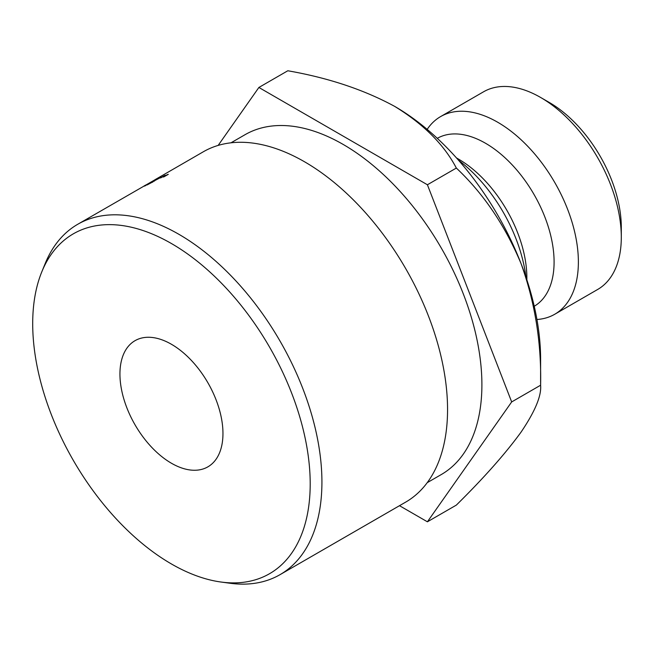 <?xml version="1.0" encoding="UTF-8"?>
<svg xmlns="http://www.w3.org/2000/svg" width="654" height="654" viewBox="0 0 654 654"><rect width="100%" height="100%" fill="white"/><g stroke="black" fill="none" stroke-linecap="round" stroke-linejoin="round"><path stroke-width="0.98" d="M549.188 102.408L540.605 97.454L549.188 102.408A101.983 58.885 60 0 1 621.3 227.314L621.3 237.23A114.123 65.89 -120 0 0 540.605 97.454L540.605 97.454A114.123 65.89 -120 0 0 483.543 91.805L440.616 116.584A114.123 65.89 60 0 1 497.678 122.233A114.123 65.89 60 0 1 572.234 222.801A114.123 65.89 60 0 1 554.739 314.255A114.123 65.89 60 0 1 536.934 319.495M554.739 314.255L597.666 289.469A114.123 65.89 -120 0 0 621.3 237.23M310.2 483.87A196.225 113.289 -120 0 0 196.625 260.742A196.225 113.289 -120 0 0 41.831 271.762A196.225 113.289 -120 0 0 32.7 323.656A196.225 113.289 -120 0 0 220.954 582.019A196.225 113.289 -120 0 0 310.2 483.87M41.831 271.762L45.257 263.382A202.29 116.796 60 0 1 77.736 224.281A202.29 116.796 60 0 1 233.625 278.481A202.29 116.796 60 0 1 321.923 482.055A202.29 116.796 60 0 1 280.026 574.662A202.29 116.796 60 0 1 229.922 583.237L220.954 582.019M280.026 574.662L405.66 502.133A202.29 116.796 -120 0 0 447.557 409.527A202.29 116.796 -120 0 0 359.259 205.945A202.29 116.796 -120 0 0 203.369 151.753L154.826 179.817A202.29 116.796 60 0 1 155.758 179.327L77.736 224.281M171.446 463.245A72.847 42.06 60 0 1 123.859 399.054A72.847 42.06 60 0 1 135.026 340.677A72.847 42.06 60 0 1 171.446 344.282A72.847 42.06 60 0 1 219.041 408.48A72.847 42.06 60 0 1 207.874 466.85A72.847 42.06 60 0 1 171.446 463.245M231.001 142.809L245.037 134.699A196.225 113.289 60 0 1 396.242 187.273A196.225 113.289 60 0 1 481.9 384.74A196.225 113.289 60 0 1 441.262 474.567L427.217 482.677M163.279 177.013L167.326 174.634A202.29 116.796 60 0 1 168.299 174.348L163.958 176.817A202.29 116.796 60 0 0 163.279 177.013M145.613 185.613C143.635 186.496 143.896 186.218 146.398 184.78L160.001 177.316C161.587 176.678 161.391 176.964 159.412 178.166L144.264 186.128M160.197 177.692L160.001 177.316L161.056 176.997M143.888 186.096L145.687 185.049M160.385 177.953L164.44 175.583A202.29 116.796 60 0 1 165.397 175.256L161.056 177.725A202.29 116.796 60 0 0 160.385 177.953M458.438 160.14A114.123 65.89 60 0 1 525.93 277.034M458.307 158.987L456.467 157.925L458.307 158.987A96.956 55.974 60 0 1 526.862 277.729L526.862 279.855M437.289 138.329A96.956 55.974 60 0 1 485.538 143.267A96.956 55.974 60 0 1 548.812 228.499A96.956 55.974 60 0 1 534.236 306.26M258.886 87.464L287.817 70.763C328.422 77.859 364.033 89.729 394.656 106.373A206.394 119.167 60 0 1 521.05 263.603C534.988 302.246 541.504 342.786 540.605 385.222C541.594 395.744 535.078 411.374 521.05 432.131C505.387 453.68 483.821 478 456.345 505.101L427.405 521.802L511.673 401.932L427.405 184.763L258.886 87.464L218.158 145.409M511.673 401.932L540.605 385.222L540.605 359.152A206.394 119.167 -120 0 0 521.05 263.603C505.141 225.565 483.568 193.715 456.345 168.053C444.107 144.665 423.547 124.105 394.656 106.373M427.168 129.378A114.123 65.89 60 0 1 440.616 116.584M399.496 505.689L427.405 521.802M427.405 184.763L456.345 168.053M147.101 184.951L152.513 182.074C154.091 181.101 154.197 180.896 152.848 181.452L147.256 184.363C145.629 185.311 145.548 185.458 147.019 184.804C145.548 185.458 145.629 185.311 147.256 184.363M152.586 182.213L152.513 182.074C154.091 181.101 154.197 180.896 152.848 181.452M154.458 181.109L154.221 180.651L159.437 177.847L154.418 180.283"/></g></svg>
